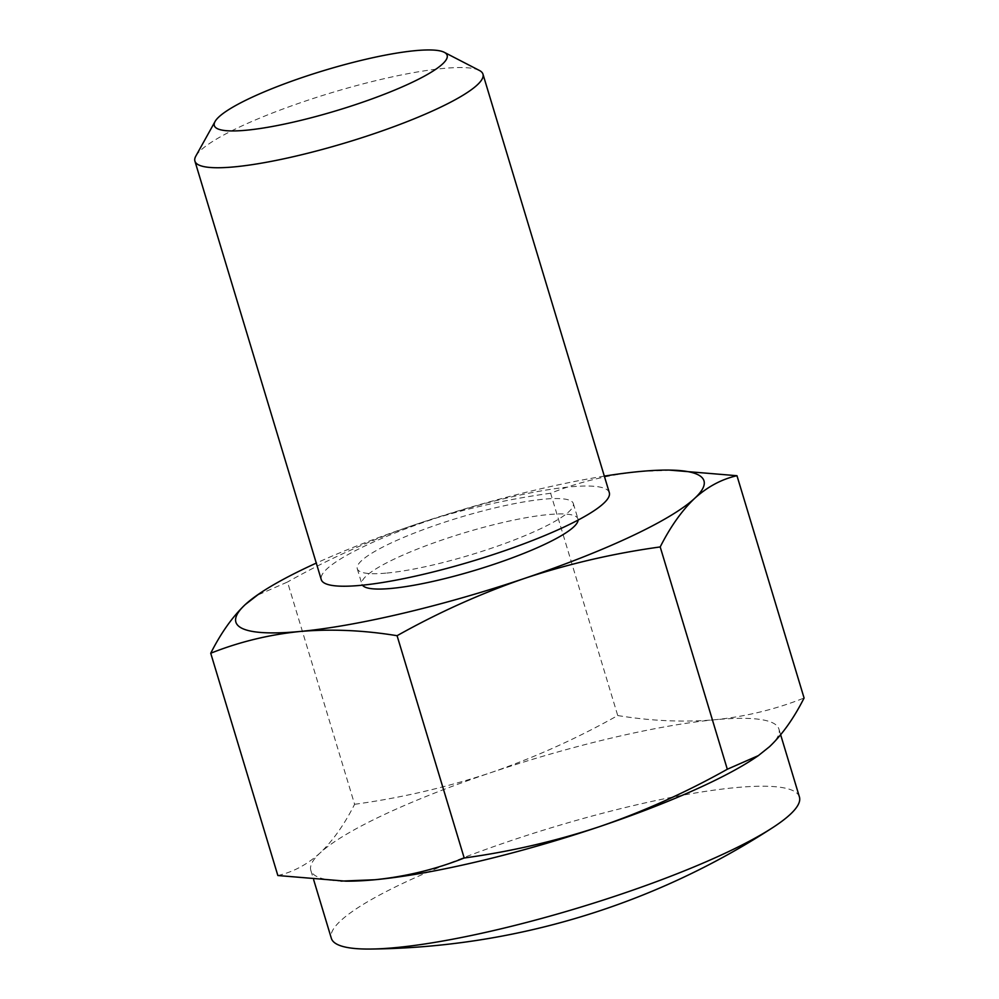 <?xml version="1.0" encoding="UTF-8"?>
<svg xmlns="http://www.w3.org/2000/svg" width="999" height="999" viewBox="0 0 999 999"><rect width="100%" height="100%" fill="white"/><g stroke="black" fill="none" stroke-linecap="round" stroke-linejoin="round"><path stroke-width="0.75" stroke-dasharray="5 3.75" d="M277.847 875.524C293.169 872.065 307.28 864.51 320.142 852.896C332.867 840.771 344.355 824.575 354.608 804.295L287.5 582.005L256.493 595.604M604.333 476.123A244.48 42.258 -16.8 0 0 415.134 524.65C371.366 539.685 328.808 558.803 287.5 582.005M354.608 804.295C400.999 797.914 446.153 787.437 490.097 772.901C533.866 757.854 576.411 738.736 617.732 715.546L550.611 493.244C579.12 481.93 608.866 474.675 639.872 471.503L673.863 470.142M550.611 493.244C504.233 499.637 459.065 510.102 415.134 524.65A244.48 42.258 -16.8 0 0 316.271 563.099M617.732 715.546C651.298 721.016 683.666 722.427 714.822 719.755C745.866 716.57 775.611 709.327 804.083 698.014M479.42 70.467A150.449 25.999 -16.8 0 0 331.431 92.757A150.449 25.999 -16.8 0 0 195.829 156.094M609.315 492.644A150.449 25.999 -16.8 0 0 457.779 511.238A150.449 25.999 -16.8 0 0 321.266 579.607M755.818 757.342A244.48 42.258 -16.8 0 0 769.617 746.603A244.48 42.258 -16.8 0 0 778.933 729.083A244.48 42.258 -16.8 0 0 714.822 719.755A244.48 42.258 -16.8 0 0 490.097 772.901A244.48 42.258 -16.8 0 0 320.142 852.896A244.48 42.258 -16.8 0 0 310.839 870.416A244.48 42.258 -16.8 0 0 345.716 881.155M799.425 796.977A244.48 42.258 -16.8 0 0 553.171 827.184A244.48 42.258 -16.8 0 0 331.331 938.298M578.096 520.079A112.837 19.505 -16.8 0 0 577.946 518.881A112.837 19.505 -16.8 0 0 464.298 532.829A112.837 19.505 -16.8 0 0 361.913 584.103A112.837 19.505 -16.8 0 0 362.45 585.177M386.85 573.051A112.837 19.505 -16.8 0 0 507.992 542.345A112.837 19.505 -16.8 0 0 573.314 503.508A112.837 19.505 -16.8 0 0 459.652 517.457A112.837 19.505 -16.8 0 0 357.267 568.743A112.837 19.505 -16.8 0 0 386.85 573.051M310.839 870.416L313.674 879.807M778.933 729.083L780.656 734.802M357.267 568.743L361.913 584.103M573.314 503.508L577.946 518.881"/><path stroke-width="1.5" d="M340.946 881.106L374.937 879.744A244.48 42.258 -16.8 0 1 345.716 881.155L277.847 875.524L210.727 653.234C239.223 641.92 268.981 634.665 299.987 631.48C331.181 628.821 363.536 630.219 397.078 635.701C438.399 612.512 480.944 593.394 524.725 578.346C568.656 563.798 613.811 553.334 660.202 546.94C670.454 526.673 681.942 510.477 694.667 498.351C707.542 486.725 721.64 479.183 736.975 475.711L804.083 698.014C793.83 718.281 782.342 734.477 769.617 746.603L758.328 755.631L727.309 769.242L660.202 546.94M316.271 563.099A244.48 42.258 -16.8 0 0 258.991 593.906L245.192 604.632C232.48 616.758 220.991 632.954 210.727 653.234M727.309 769.242C686.001 792.432 643.456 811.55 599.675 826.598A244.48 42.258 -16.8 0 1 374.937 879.744C405.969 876.56 435.726 869.305 464.198 858.004L397.078 635.701M258.991 593.906A244.48 42.258 -16.8 0 0 245.192 604.632A244.48 42.258 -16.8 0 0 299.987 631.48A244.48 42.258 -16.8 0 0 524.725 578.346A244.48 42.258 -16.8 0 0 694.667 498.351A244.48 42.258 -16.8 0 0 669.093 470.079A244.48 42.258 -16.8 0 0 639.872 471.503A244.48 42.258 -16.8 0 0 604.333 476.123M669.093 470.079L736.975 475.711M246.204 130.232A121.603 21.016 -16.8 0 0 386.001 93.606A121.603 21.016 -16.8 0 0 444.268 52.31A121.603 21.016 -16.8 0 0 324.663 70.33A121.603 21.016 -16.8 0 0 215.06 121.516A121.603 21.016 -16.8 0 0 246.204 130.232M215.06 121.516L195.829 156.094A150.449 25.999 -16.8 0 0 194.917 161.139A150.449 25.999 -16.8 0 0 234.365 166.87A150.449 25.999 -16.8 0 0 395.879 125.936A150.449 25.999 -16.8 0 0 482.967 74.163A150.449 25.999 -16.8 0 0 479.42 70.467L444.268 52.31M194.917 161.139L321.266 579.607A150.449 25.999 -16.8 0 0 360.714 585.352A150.449 25.999 -16.8 0 0 522.227 544.418A150.449 25.999 -16.8 0 0 609.315 492.644L482.967 74.163M464.198 858.004C510.589 851.61 555.744 841.146 599.675 826.598A244.48 42.258 -16.8 0 0 755.818 757.342L758.328 755.644M313.674 879.807L331.331 938.298A244.48 42.258 -16.8 0 0 370.379 949.05A244.48 42.258 -16.8 0 0 395.429 947.639A244.48 42.258 -16.8 0 0 726.76 852.459A244.48 42.258 -16.8 0 0 772.851 827.534A244.48 42.258 -16.8 0 0 799.425 796.977L780.656 734.802M362.45 585.177A112.837 19.505 -16.8 0 0 391.496 588.411A112.837 19.505 -16.8 0 0 509.59 558.828A112.837 19.505 -16.8 0 0 578.096 520.079M370.379 949.05A752.247 752.247 0 0 0 772.851 827.534"/></g></svg>
